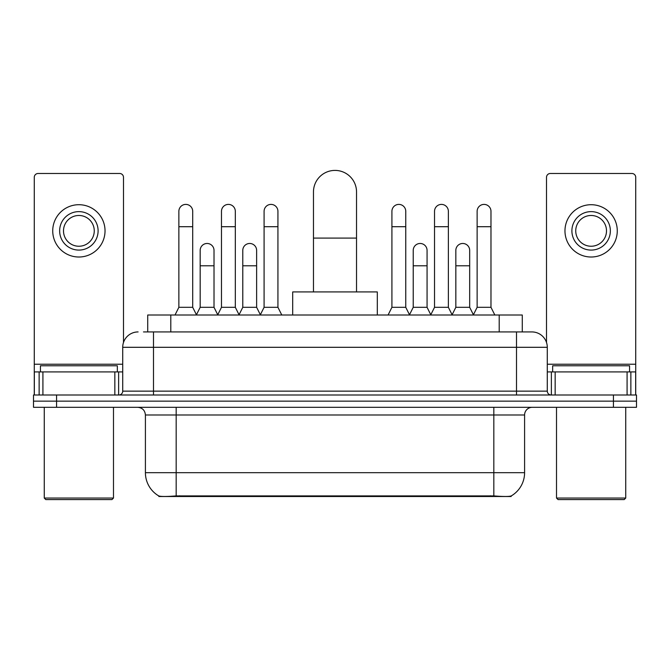 <?xml version="1.0" encoding="UTF-8"?>
<svg xmlns="http://www.w3.org/2000/svg" width="670" height="670" viewBox="0 0 670 670"><rect width="100%" height="100%" fill="white"/><g stroke="black" fill="none" stroke-linecap="round" stroke-linejoin="round"><path stroke-width="1" d="M147.727 331.926L147.727 315L522.273 315L522.273 331.926M511.135 495.976L511.135 496.52L158.865 496.52L158.865 495.976M145.407 472.677L176.177 472.677L176.177 414.99L145.407 414.99L145.407 472.677A26.917 26.917 0 0 0 158.715 495.901C160.708 496.671 166.529 496.671 176.177 495.901L493.824 495.901C503.463 496.671 509.284 496.671 511.285 495.901A26.917 26.917 0 0 0 524.593 472.677L524.593 414.99A7.688 7.688 0 0 1 532.281 407.301M56.573 394.99L636.5 394.99L636.5 401.146L33.5 401.146L33.5 407.301L56.573 407.301L56.573 401.146L33.5 401.146L33.5 394.99L56.573 394.99L56.573 401.146L636.5 401.146L636.5 407.301L56.573 407.301M143.841 331.926L526.511 331.926M143.489 331.926L153.489 331.926L153.489 347.303L122.719 347.303L122.719 391.146A3.844 3.844 0 0 1 118.875 394.99M138.104 331.926A15.385 15.385 0 0 0 122.719 347.303M531.896 331.926A15.385 15.385 0 0 1 547.281 347.303L516.511 347.303L516.511 331.926L531.662 331.926M547.281 347.303L547.281 391.146C547.507 393.483 548.789 394.764 551.125 394.99M636.5 394.99L636.5 401.146M114.838 394.99L114.838 371.917L42.922 371.917L42.922 394.99M123.489 342.504L123.489 177.324A3.844 3.844 0 0 0 119.645 173.48L38.115 173.48A3.844 3.844 0 0 0 34.271 177.324L34.271 371.917L42.922 371.917M114.838 371.917L122.719 371.917M34.271 394.99L34.271 371.917M78.876 211.628A19.229 19.229 0 0 0 59.647 230.857A19.229 19.229 0 0 0 78.876 250.086A19.229 19.229 0 0 0 98.105 230.857A19.229 19.229 0 0 0 78.876 211.628M78.876 215.48A15.385 15.385 0 0 0 63.499 230.857A15.385 15.385 0 0 0 78.876 246.242A15.385 15.385 0 0 0 94.261 230.857A15.385 15.385 0 0 0 78.876 215.48M78.876 257.012A26.147 26.147 0 0 0 105.031 230.857A26.147 26.147 0 0 0 78.876 204.71A26.147 26.147 0 0 0 52.729 230.857A26.147 26.147 0 0 0 78.876 257.012M111.949 499.594L45.803 499.594L44.27 498.053L113.49 498.053L111.949 499.594M44.27 407.301L44.27 498.053M113.49 407.301L113.49 498.053M117.334 371.917L117.334 365.761L40.426 365.761L40.426 371.917M313.468 291.927L313.468 191.938A21.532 21.532 0 0 1 335 170.406A21.532 21.532 0 0 1 356.532 191.938A21.532 21.532 0 0 0 335 170.406M356.532 291.927L356.532 191.938M377.302 315L377.302 291.927L292.698 291.927L292.698 315M175.021 315L178.865 307.312L192.709 307.312L196.553 315M192.709 307.312L192.709 211.326A6.926 6.926 0 0 0 185.791 204.4A6.926 6.926 0 0 1 186.227 204.417M178.865 307.312L178.865 226.703L192.709 226.703M178.865 226.703L178.865 211.326A6.926 6.926 0 0 1 185.791 204.4M217.633 315L221.477 307.312L235.321 307.312L239.165 315M235.321 307.312L235.321 211.326A6.926 6.926 0 0 0 228.395 204.4A6.926 6.926 0 0 1 228.83 204.417M221.477 307.312L221.477 226.703L235.321 226.703M221.477 226.703L221.477 211.326A6.926 6.926 0 0 1 228.395 204.4M260.236 315L264.089 307.312L277.933 307.312L281.777 315M277.933 307.312L277.933 211.326A6.926 6.926 0 0 0 271.007 204.4A6.926 6.926 0 0 1 271.442 204.417M264.089 307.312L264.089 226.703L277.933 226.703M264.089 226.703L264.089 211.326A6.926 6.926 0 0 1 271.007 204.4M388.072 315L391.916 307.312L405.76 307.312L409.604 315M405.76 307.312L405.76 211.326A6.926 6.926 0 0 0 398.834 204.4A6.926 6.926 0 0 1 399.27 204.417M391.916 307.312L391.916 226.703L405.76 226.703M391.916 226.703L391.916 211.326A6.926 6.926 0 0 1 398.834 204.4M430.676 315L434.529 307.312L448.372 307.312L452.217 315M448.372 307.312L448.372 211.326A6.926 6.926 0 0 0 441.446 204.4A6.926 6.926 0 0 1 441.882 204.417M434.529 307.312L434.529 226.703L448.372 226.703M434.529 226.703L434.529 211.326A6.926 6.926 0 0 1 441.446 204.4M473.288 315L477.132 307.312L490.976 307.312L494.829 315M490.976 307.312L490.976 211.326A6.926 6.926 0 0 0 484.058 204.4A6.926 6.926 0 0 1 484.494 204.417M477.132 307.312L477.132 226.703L490.976 226.703M477.132 226.703L477.132 211.326A6.926 6.926 0 0 1 484.058 204.4M196.444 314.774L200.171 307.312L214.015 307.312L217.742 314.774M214.015 307.312L214.015 250.396A6.926 6.926 0 0 0 207.524 243.486A6.926 6.926 0 0 1 214.015 250.396M200.171 307.312L200.171 265.781L214.015 265.781M200.171 265.781L200.171 250.396A6.926 6.926 0 0 1 207.524 243.486M239.048 314.774L242.783 307.312L256.627 307.312L260.354 314.774M256.627 307.312L256.627 250.396A6.926 6.926 0 0 0 250.136 243.486A6.926 6.926 0 0 1 256.627 250.396M242.783 307.312L242.783 265.781L256.627 265.781M242.783 265.781L242.783 250.396A6.926 6.926 0 0 1 250.136 243.486M409.487 314.774L413.222 307.312L427.066 307.312L430.793 314.774M427.066 307.312L427.066 250.396A6.926 6.926 0 0 0 420.576 243.486A6.926 6.926 0 0 1 427.066 250.396M413.222 307.312L413.222 265.781L427.066 265.781M413.222 265.781L413.222 250.396A6.926 6.926 0 0 1 420.576 243.486M452.099 314.774L455.834 307.312L469.678 307.312L473.405 314.774M469.678 307.312L469.678 250.396A6.926 6.926 0 0 0 463.188 243.486A6.926 6.926 0 0 1 469.678 250.396M455.834 307.312L455.834 265.781L469.678 265.781M455.834 265.781L455.834 250.396A6.926 6.926 0 0 1 463.188 243.486M627.078 394.99L627.078 371.917L555.162 371.917L555.162 394.99M635.73 394.99L635.73 371.917L635.73 394.99M627.078 371.917L635.73 371.917L635.73 177.324A3.844 3.844 0 0 0 631.885 173.48L550.355 173.48A3.844 3.844 0 0 0 546.511 177.324L546.511 342.504M547.281 371.917L555.162 371.917M591.124 211.628A19.229 19.229 0 0 0 571.895 230.857A19.229 19.229 0 0 0 591.124 250.086A19.229 19.229 0 0 0 610.353 230.857A19.229 19.229 0 0 0 591.124 211.628M591.124 215.48A15.385 15.385 0 0 0 575.739 230.857A15.385 15.385 0 0 0 591.124 246.242A15.385 15.385 0 0 0 606.501 230.857A15.385 15.385 0 0 0 591.124 215.48M591.124 257.012A26.147 26.147 0 0 0 617.271 230.857A26.147 26.147 0 0 0 591.124 204.71A26.147 26.147 0 0 0 564.969 230.857A26.147 26.147 0 0 0 591.124 257.012M624.197 499.594L558.051 499.594L556.51 498.053L625.73 498.053L624.197 499.594M556.51 407.301L556.51 498.053M625.73 407.301L625.73 498.053M629.574 371.917L629.574 365.761L552.666 365.761L552.666 371.917M490.365 496.52L490.365 495.758M179.635 496.52L179.635 495.758M170.8 331.926L170.8 315M499.2 331.926L499.2 315M493.824 407.301L493.824 414.99L176.177 414.99L176.177 407.301M524.593 414.99L493.824 414.99L493.824 472.677L524.593 472.677M493.824 495.901L493.824 472.677L176.177 472.677L176.177 495.901M613.427 407.301L613.427 394.99M153.489 394.99L153.489 391.146L547.281 391.146M122.719 391.146L153.489 391.146L153.489 347.303L516.511 347.303L516.511 394.99M122.719 364.229L34.271 364.229M118.623 371.917L118.623 394.99M34.329 371.917L34.329 394.99M39.136 394.99L39.136 371.917M313.468 238.093L356.532 238.093M635.73 364.229L547.281 364.229M635.671 394.99L635.671 371.917M630.864 371.917L630.864 394.99M551.377 394.99L551.377 371.917M145.407 414.99C144.955 410.316 142.392 407.754 137.719 407.301"/></g></svg>
